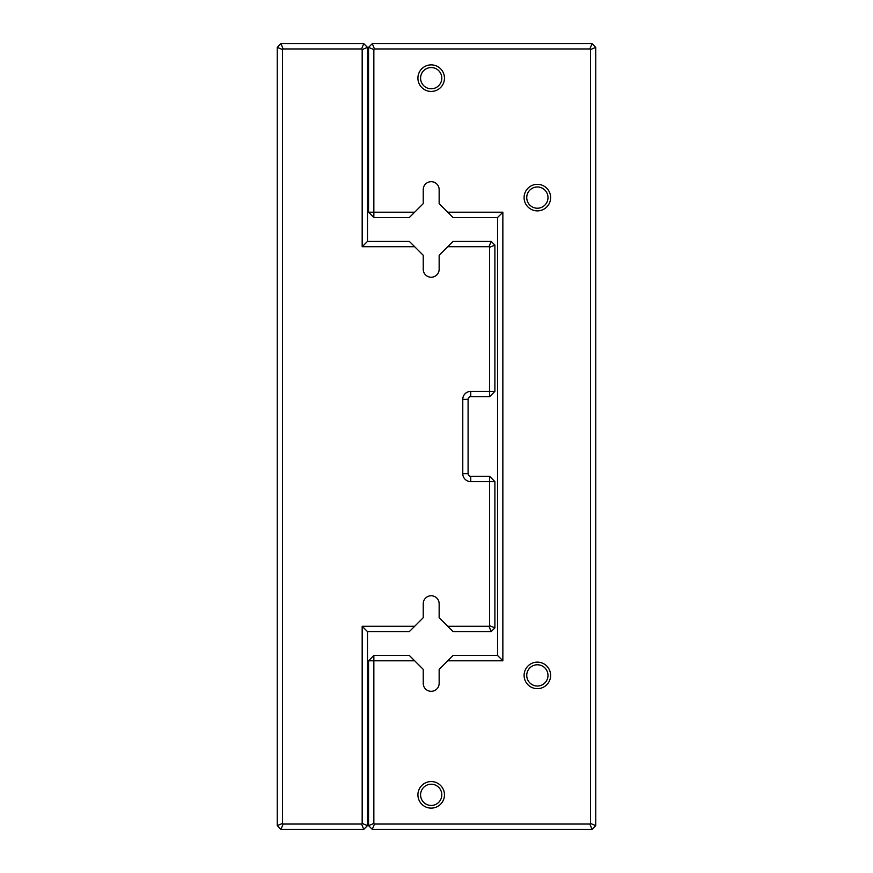 <?xml version="1.0" encoding="UTF-8"?>
<svg xmlns="http://www.w3.org/2000/svg" width="873" height="873" viewBox="0 0 873 873"><rect width="100%" height="100%" fill="white"/><g stroke="black" fill="none" stroke-linecap="round" stroke-linejoin="round"><path stroke-width="1.31" d="M414.664 626.29L409.35 631.594L367.489 631.594L367.489 825.629L363.768 829.35L280.953 829.35L277.232 825.629L277.232 47.371L280.953 43.65L363.768 43.65L367.489 47.371L367.489 241.406L409.35 241.406L414.664 246.71L362.175 246.71L362.175 49.565L361.575 48.953L283.147 48.953L282.546 49.565L282.546 823.435L283.147 824.047L361.575 824.047L362.175 823.435L362.175 626.29L414.664 626.29L423.23 617.724L423.23 603.723A7.966 7.966 0 0 1 431.197 595.768A7.966 7.966 0 0 1 439.152 603.723L439.152 617.724L447.718 626.29L488.978 626.29L489.589 625.679L489.589 481.623L470.743 481.623A7.966 7.966 0 0 1 462.777 473.657L462.777 399.343A7.966 7.966 0 0 1 470.743 391.377L489.589 391.377L489.589 247.321L488.978 246.71L447.718 246.71L439.152 255.276L439.152 269.277A7.966 7.966 0 0 1 431.197 277.232A7.966 7.966 0 0 1 423.23 269.277L423.23 255.276L414.664 246.71M447.718 246.71L453.032 241.406L491.183 241.406L494.893 245.117L494.893 391.377L489.589 396.68L470.743 396.68A2.652 2.652 0 0 0 468.092 399.343L468.092 473.657A2.652 2.652 0 0 0 470.743 476.32L489.589 476.32L489.589 481.623L494.893 481.623L494.893 627.883L491.183 631.594L453.032 631.594L447.718 626.29M491.183 241.406L488.978 246.71M494.893 245.117L489.589 247.321M494.893 391.377L489.589 391.377L489.589 396.68M488.978 626.29L491.183 631.594M489.589 625.679L494.893 627.883M489.589 476.32L494.893 481.623M362.175 246.71L367.489 241.406M362.175 49.565L367.489 47.371M361.575 48.953L363.768 43.65M367.489 631.594L362.175 626.29M283.147 48.953L280.953 43.65M367.489 825.629L362.175 823.435M282.546 49.565L277.232 47.371M363.768 829.35L361.575 824.047M282.546 823.435L277.232 825.629M280.953 829.35L283.147 824.047M414.664 212.204L409.35 217.508L373.851 217.508L368.548 212.204L368.548 47.371L372.269 43.65L592.047 43.65L595.768 47.371L595.768 825.629L592.047 829.35L372.269 829.35L368.548 825.629L368.548 660.796L373.851 660.796L373.851 823.435L374.462 824.047L589.853 824.047L590.454 823.435L590.454 49.565L589.853 48.953L374.462 48.953L373.851 49.565L373.851 212.204L414.664 212.204L423.23 203.638L423.23 189.637A7.966 7.966 0 0 1 431.197 181.682A7.966 7.966 0 0 1 439.152 189.637L439.152 203.638L447.718 212.204L502.859 212.204L502.859 660.796L447.718 660.796L439.152 669.362L439.152 683.363A7.966 7.966 0 0 1 431.197 691.318A7.966 7.966 0 0 1 423.23 683.363L423.23 669.362L414.664 660.796L373.851 660.796L373.851 655.492L409.35 655.492L414.664 660.796M447.718 660.796L453.032 655.492L497.555 655.492L497.555 217.508L453.032 217.508L447.718 212.204M417.916 794.845A13.27 13.27 0 0 0 437.831 806.336A13.27 13.27 0 0 0 437.831 783.354A13.27 13.27 0 0 0 417.916 794.845M417.916 78.155A13.27 13.27 0 0 0 437.831 89.646A13.27 13.27 0 0 0 437.831 66.664A13.27 13.27 0 0 0 417.916 78.155M524.095 197.604A13.27 13.27 0 0 0 543.999 209.094A13.27 13.27 0 0 0 543.999 186.113A13.27 13.27 0 0 0 524.095 197.604M524.095 675.396A13.27 13.27 0 0 0 543.999 686.887A13.27 13.27 0 0 0 543.999 663.906A13.27 13.27 0 0 0 524.095 675.396M526.746 675.396A10.618 10.618 0 0 0 542.679 684.596A10.618 10.618 0 0 0 542.679 666.197A10.618 10.618 0 0 0 526.746 675.396M526.746 197.604A10.618 10.618 0 0 0 542.679 206.803A10.618 10.618 0 0 0 542.679 188.404A10.618 10.618 0 0 0 526.746 197.604M420.579 78.155A10.618 10.618 0 0 0 436.5 87.355A10.618 10.618 0 0 0 436.5 68.967A10.618 10.618 0 0 0 420.579 78.155M420.579 794.845A10.618 10.618 0 0 0 436.5 804.033A10.618 10.618 0 0 0 436.5 785.645A10.618 10.618 0 0 0 420.579 794.845M373.851 217.508L373.851 212.204L368.548 212.204M368.548 47.371L373.851 49.565M372.269 43.65L374.462 48.953M592.047 43.65L589.853 48.953M595.768 47.371L590.454 49.565M595.768 825.629L590.454 823.435M592.047 829.35L589.853 824.047M372.269 829.35L374.462 824.047M368.548 825.629L373.851 823.435M368.548 660.796L373.851 655.492M502.859 212.204L497.555 217.508M502.859 660.796L497.555 655.492M470.743 396.68L470.743 391.377M468.092 399.343L462.777 399.343M468.092 473.657L462.777 473.657M470.743 476.32L470.743 481.623"/></g></svg>
